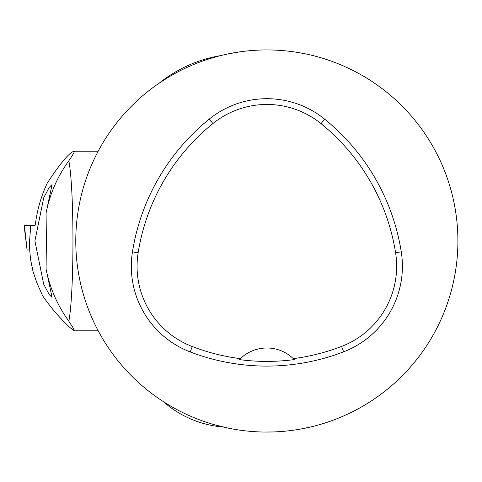 <?xml version="1.0" encoding="UTF-8"?>
<svg xmlns="http://www.w3.org/2000/svg" width="482" height="482" viewBox="0 0 482 482"><rect width="100%" height="100%" fill="white"/><g stroke="black" fill="none" stroke-linecap="round" stroke-linejoin="round"><path stroke-width="0.72" d="M215.448 425.022L228.878 428.251M75.776 241A191.059 191.059 0 0 1 362.368 75.535A191.059 191.059 0 0 1 362.368 406.465A191.059 191.059 0 0 1 75.776 241M159.397 82.994A133.743 133.743 0 0 1 220.768 55.581L227.914 53.942M231.866 53.159L234.668 52.652M308.673 427.426L305.709 428.064M284.067 431.282L282.151 431.444M278.186 431.721L274.583 431.902M271.209 432.011L267.142 432.059M265.034 432.053L263.955 432.041M263.594 432.035L273.306 431.95M302.991 428.606L311.354 426.799M168.031 77.475L159.409 82.982M240.018 51.833L228.462 53.833M132.454 251.887A213.99 213.99 0 0 1 209.284 119.078A91.707 91.707 0 0 1 324.669 119.162A213.99 213.99 0 0 1 401.271 251.839A91.707 91.707 0 0 1 343.648 351.806A213.99 213.99 0 0 1 190.221 351.938A91.707 91.707 0 0 1 132.454 251.887L138.141 252.791A208.23 208.23 0 0 1 212.905 123.561A85.947 85.947 0 0 1 321.042 123.633A208.23 208.23 0 0 1 395.583 252.743A85.947 85.947 0 0 1 341.575 346.431A208.23 208.23 0 0 1 293.303 358.638L294.255 359.59A38.211 38.211 0 0 0 293.448 358.783M138.141 252.791A85.947 85.947 0 0 0 192.282 346.558A208.23 208.23 0 0 0 240.361 358.656L239.409 359.608A209.29 209.29 0 0 0 294.255 359.59M240.361 358.656A38.211 38.211 0 0 1 293.303 358.638M240.211 358.801A38.211 38.211 0 0 0 239.409 359.608M29.77 250.55L29.444 242.976L30.728 225.715L35.017 225.715L35.59 222.66C37.482 208.869 41.368 195.692 47.242 183.13C60.804 162.555 69.824 151.914 74.3 151.203C74.849 151.342 73.023 154.541 68.836 160.807C57.46 176.508 49.869 193.897 46.073 212.978L52.068 184.6L49.254 187.317L43.729 197.716L34.903 240.916L43.705 284.229L49.254 294.671L52.068 297.4L46.073 269.022C49.845 288.043 57.43 305.437 68.836 321.193L73.378 328.314L74.282 330.791L70.185 327.736C59.696 318.018 50.502 307.341 42.603 295.713L36.861 282.813L33.005 271.396L30.535 259.274L29.764 250.658M74.3 151.203L98.195 151.203M68.836 321.193C74.336 292.526 74.336 189.474 68.836 160.807M46.073 212.978L46.405 241L46.073 269.022M29.727 249.977L27.076 249.977L24.1 225.715L30.728 225.715L24.455 225.715L27.088 249.977M212.905 123.561L209.284 119.078M321.042 123.633L324.669 119.162M395.583 252.743L401.271 251.839M341.575 346.431L343.648 351.806M192.282 346.558L190.221 351.938M163.32 401.608A103.172 103.172 0 0 0 223.293 427.034M74.282 330.797L98.195 330.797"/></g></svg>

